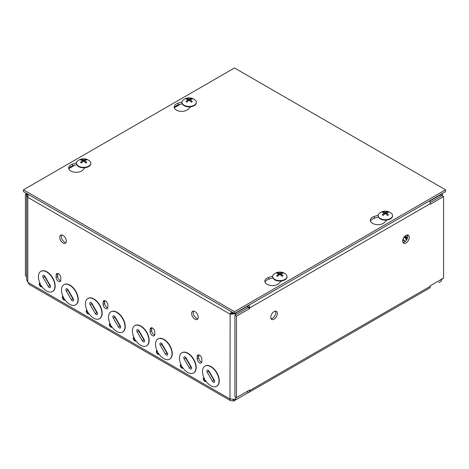 <?xml version="1.0" encoding="UTF-8"?>
<svg xmlns="http://www.w3.org/2000/svg" width="469" height="469" viewBox="0 0 469 469"><rect width="100%" height="100%" fill="white"/><g stroke="black" fill="none" stroke-linecap="round" stroke-linejoin="round"><path stroke-width="0.7" d="M233.908 399.131L233.738 399.23A2.538 1.466 0 0 0 233.257 399.119L233.257 400.913A2.538 1.466 180 0 1 233.738 401.024L248.464 392.524M442.355 278.31L441.2 280.861A2.538 1.466 120 0 0 441.059 281.33L438.92 282.567M181.216 365.914L181.55 365.72A11.661 6.73 60 0 1 181.855 352.805A11.661 6.73 60 0 1 193.515 359.535A11.661 6.73 60 0 1 193.515 372.996A11.661 6.73 60 0 1 182.177 366.805L181.843 366.998A0.627 0.363 60 0 1 181.216 365.914A2.239 1.829 -120 0 1 180.882 364.923A1.12 0.915 60 0 0 180.712 364.425A2.169 1.249 -120 0 0 180.712 366.928A2.169 1.249 -120 0 0 182.875 368.177L183.039 368.083M181.99 352.729A11.661 6.73 60 0 1 182.119 352.653A11.661 6.73 60 0 1 193.779 359.383A11.661 6.73 60 0 1 193.779 372.843A11.661 6.73 60 0 1 193.644 372.919M184.188 358.996A1.864 1.079 60 0 1 184.188 356.845A1.864 1.079 60 0 1 186.052 357.917L191.182 366.805A1.864 1.079 60 0 1 191.182 368.956A1.864 1.079 60 0 1 189.318 367.884L184.188 358.996L185.747 358.099L190.877 366.981A1.864 1.079 -120 0 0 191.545 367.784M185.384 357.12A1.864 1.079 -120 0 0 185.747 358.099M204.302 379.239L204.636 379.046A11.661 6.73 60 0 1 204.941 366.131A11.661 6.73 60 0 1 216.602 372.861A11.661 6.73 60 0 1 216.602 386.327A11.661 6.73 60 0 1 205.264 380.13L204.93 380.324A0.627 0.363 60 0 1 204.302 379.239A2.239 1.829 -120 0 1 203.962 378.249A1.12 0.915 60 0 0 203.792 377.756A2.169 1.249 -120 0 0 203.792 380.253A2.169 1.249 -120 0 0 205.961 381.508L206.126 381.408M205.076 366.06A11.661 6.73 60 0 1 205.205 365.978A11.661 6.73 60 0 1 216.866 372.708A11.661 6.73 60 0 1 216.866 386.175A11.661 6.73 60 0 1 216.731 386.245M207.275 372.322A1.864 1.079 60 0 1 207.275 370.17A1.864 1.079 60 0 1 209.139 371.249L214.269 380.13A1.864 1.079 60 0 1 214.269 382.288A1.864 1.079 60 0 1 212.404 381.209L207.275 372.322L208.828 371.425L213.958 380.312A1.864 1.079 -120 0 0 214.626 381.109M208.471 370.446A1.864 1.079 -120 0 0 208.828 371.425M198.803 354.91A3.318 1.917 -120 0 0 198.704 355.643L198.704 357.835A3.318 1.917 -120 0 0 201.734 362.179M197.144 356.54A3.318 1.917 60 0 1 197.83 355.021A3.318 1.917 60 0 1 200.392 355.912A3.318 1.917 60 0 1 201.84 359.254L201.84 361.447A3.318 1.917 60 0 1 201.154 362.965A3.318 1.917 60 0 1 198.592 362.074A3.318 1.917 60 0 1 197.144 358.732L197.144 356.54L198.704 355.643M61.603 234.957A4.661 2.691 -120 0 0 64.581 242.127A4.661 2.691 -120 0 0 66 242.573M63.022 243.024A4.661 2.691 60 0 1 59.973 238.914A4.661 2.691 60 0 1 60.689 235.18A4.661 2.691 60 0 1 65.355 237.871A4.661 2.691 60 0 1 65.355 243.253A4.661 2.691 60 0 1 63.022 243.024M193.509 311.117A4.661 2.691 -120 0 0 196.488 318.281A4.661 2.691 -120 0 0 197.906 318.727M194.928 319.178A4.661 2.691 60 0 1 191.88 315.068A4.661 2.691 60 0 1 192.595 311.334A4.661 2.691 60 0 1 197.261 314.025A4.661 2.691 60 0 1 197.261 319.412A4.661 2.691 60 0 1 194.928 319.178M29.242 284.46L27.982 282.397A2.538 1.466 -120 0 0 27.8 282.08L26.645 279.975L26.645 195.198L27.8 197.355L27.8 282.08M441.681 193.855L442.015 194.037L442.355 193.463L442.355 195.854M429.622 201.154L442.015 194.031M234.858 399.207L235.878 399.793A2.538 1.466 120 0 0 235.737 399.482L230.15 398.908A2.538 1.466 -120 0 0 230.056 398.955A2.538 1.466 -120 0 0 229.968 399.013L230.15 314.183L27.8 197.355L28.146 194.33M247.784 391.105L247.784 392.916L235.878 399.793M233.738 401.024L233.738 399.23M57.769 273.48A3.318 1.917 -120 0 0 57.669 274.218L57.669 276.411A3.318 1.917 -120 0 0 60.7 280.755M104.78 300.623A3.318 1.917 -120 0 0 104.681 301.362L104.681 303.554A3.318 1.917 -120 0 0 107.712 307.899M151.792 327.767A3.318 1.917 -120 0 0 151.692 328.499L151.692 330.692A3.318 1.917 -120 0 0 154.723 335.042M232.272 312.184L231.709 313.28L233.386 312.823M232.178 312.125L231.709 313.28L232.542 312.336M27.982 282.397L229.968 399.013L230.361 400.573L233.257 400.913M235.444 312.923L235.737 313.093L234.213 313.954L230.15 314.183L231.709 313.28L234.213 313.954M56.11 275.115A3.318 1.917 60 0 1 56.796 273.597A3.318 1.917 60 0 1 59.358 274.488A3.318 1.917 60 0 1 60.806 277.83L60.806 280.022A3.318 1.917 60 0 1 60.12 281.541A3.318 1.917 60 0 1 57.558 280.65A3.318 1.917 60 0 1 56.11 277.308L56.11 275.115L57.669 274.218M103.121 302.259A3.318 1.917 60 0 1 103.807 300.74A3.318 1.917 60 0 1 106.369 301.626A3.318 1.917 60 0 1 107.817 304.967L107.817 307.16A3.318 1.917 60 0 1 107.131 308.684A3.318 1.917 60 0 1 104.569 307.793A3.318 1.917 60 0 1 103.121 304.451L103.121 302.259L104.681 301.362M150.133 329.402A3.318 1.917 60 0 1 150.819 327.878A3.318 1.917 60 0 1 153.381 328.769A3.318 1.917 60 0 1 154.829 332.111L154.829 334.303A3.318 1.917 60 0 1 154.143 335.822A3.318 1.917 60 0 1 151.581 334.936A3.318 1.917 60 0 1 150.133 331.595L150.133 329.402L151.692 328.499M64.042 284.63A11.661 6.73 60 0 1 64.171 284.554A11.661 6.73 60 0 1 75.831 291.284A11.661 6.73 60 0 1 75.831 304.744A11.661 6.73 60 0 1 75.697 304.821M111.053 311.774A11.661 6.73 60 0 1 111.182 311.697A11.661 6.73 60 0 1 122.843 318.428A11.661 6.73 60 0 1 122.843 331.888A11.661 6.73 60 0 1 122.708 331.964M158.065 338.917A11.661 6.73 60 0 1 158.194 338.835A11.661 6.73 60 0 1 169.854 345.571A11.661 6.73 60 0 1 169.854 359.031A11.661 6.73 60 0 1 169.719 359.107M40.955 271.305A11.661 6.73 60 0 1 41.084 271.229A11.661 6.73 60 0 1 52.745 277.959A11.661 6.73 60 0 1 52.745 291.419A11.661 6.73 60 0 1 52.61 291.495M87.967 298.448A11.661 6.73 60 0 1 88.096 298.366A11.661 6.73 60 0 1 99.756 305.102A11.661 6.73 60 0 1 99.756 318.562A11.661 6.73 60 0 1 99.621 318.633M134.978 325.586A11.661 6.73 60 0 1 135.107 325.509A11.661 6.73 60 0 1 146.768 332.24A11.661 6.73 60 0 1 146.768 345.706A11.661 6.73 60 0 1 146.633 345.776M27.138 193.744L26.645 195.198M231.44 311.703L230.15 314.183M441.2 196.142L440.907 194.301M235.737 314.763L235.737 313.093L247.784 306.134L247.491 305.964M247.784 307.811L247.784 306.134M134.204 338.77L134.539 338.577A11.661 6.73 60 0 1 134.843 325.662A11.661 6.73 60 0 1 146.504 332.392A11.661 6.73 60 0 1 146.504 345.858A11.661 6.73 60 0 1 135.166 339.662L134.832 339.855A0.627 0.363 60 0 1 134.204 338.77A2.239 1.829 -120 0 1 133.87 337.78A1.12 0.915 60 0 0 133.7 337.287A2.169 1.249 -120 0 0 133.7 339.785A2.169 1.249 -120 0 0 135.863 341.039L136.028 340.94M137.177 331.853A1.864 1.079 60 0 1 137.177 329.701A1.864 1.079 60 0 1 139.041 330.78L144.171 339.662A1.864 1.079 60 0 1 144.171 341.819A1.864 1.079 60 0 1 142.306 340.74L137.177 331.853L138.736 330.956L143.866 339.843A1.864 1.079 -120 0 0 144.534 340.641M138.373 329.977A1.864 1.079 -120 0 0 138.736 330.956M87.193 311.627L87.527 311.434A11.661 6.73 60 0 1 87.832 298.519A11.661 6.73 60 0 1 99.492 305.255A11.661 6.73 60 0 1 99.492 318.715A11.661 6.73 60 0 1 88.154 312.524L87.82 312.717A0.627 0.363 60 0 1 87.193 311.627A2.239 1.829 -120 0 1 86.859 310.636A1.12 0.915 60 0 0 86.689 310.144A2.169 1.249 -120 0 0 86.689 312.647A2.169 1.249 -120 0 0 88.852 313.896L89.016 313.802M90.165 304.715A1.864 1.079 60 0 1 90.165 302.558A1.864 1.079 60 0 1 92.03 303.636L97.159 312.524A1.864 1.079 60 0 1 97.159 314.676A1.864 1.079 60 0 1 95.295 313.597L90.165 304.715L91.725 303.812L96.854 312.7A1.864 1.079 -120 0 0 97.523 313.503M91.361 302.833A1.864 1.079 -120 0 0 91.725 303.812M40.182 284.484L40.516 284.29A11.661 6.73 60 0 1 40.821 271.381A11.661 6.73 60 0 1 52.481 278.111A11.661 6.73 60 0 1 52.481 291.571A11.661 6.73 60 0 1 41.143 285.381L40.809 285.574A0.627 0.363 60 0 1 40.182 284.484A2.239 1.829 -120 0 1 39.847 283.499A1.12 0.915 60 0 0 39.677 283A2.169 1.249 -120 0 0 39.677 285.504A2.169 1.249 -120 0 0 41.841 286.752L42.005 286.659M43.154 277.572A1.864 1.079 60 0 1 43.154 275.42A1.864 1.079 60 0 1 45.018 276.493L50.148 285.381A1.864 1.079 60 0 1 50.148 287.532A1.864 1.079 60 0 1 48.284 286.459L43.154 277.572L44.713 276.675L49.843 285.557A1.864 1.079 -120 0 0 50.511 286.36M44.35 275.696A1.864 1.079 -120 0 0 44.713 276.675M157.291 352.096L157.625 351.902A11.661 6.73 60 0 1 157.93 338.987A11.661 6.73 60 0 1 169.59 345.723A11.661 6.73 60 0 1 169.59 359.184A11.661 6.73 60 0 1 158.252 352.993L157.918 353.186A0.627 0.363 60 0 1 157.291 352.096A2.239 1.829 -120 0 1 156.951 351.105A1.12 0.915 60 0 0 156.781 350.613A2.169 1.249 -120 0 0 156.781 353.116A2.169 1.249 -120 0 0 158.95 354.365L159.114 354.271M160.263 345.184A1.864 1.079 60 0 1 160.263 343.027A1.864 1.079 60 0 1 162.127 344.105L167.257 352.993A1.864 1.079 60 0 1 167.257 355.144A1.864 1.079 60 0 1 165.393 354.066L160.263 345.184L161.817 344.281L166.946 353.169A1.864 1.079 -120 0 0 167.615 353.972M161.459 343.302A1.864 1.079 -120 0 0 161.817 344.281M110.279 324.953L110.614 324.759A11.661 6.73 60 0 1 110.919 311.85A11.661 6.73 60 0 1 122.579 318.58A11.661 6.73 60 0 1 122.579 332.04A11.661 6.73 60 0 1 111.241 325.849L110.907 326.043A0.627 0.363 60 0 1 110.279 324.953A2.239 1.829 -120 0 1 109.939 323.968A1.12 0.915 60 0 0 109.769 323.469A2.169 1.249 -120 0 0 109.769 325.973A2.169 1.249 -120 0 0 111.939 327.221L112.103 327.128M113.252 318.041A1.864 1.079 60 0 1 113.252 315.889A1.864 1.079 60 0 1 115.116 316.962L120.246 325.849A1.864 1.079 60 0 1 120.246 328.001A1.864 1.079 60 0 1 118.381 326.928L113.252 318.041L114.805 317.144L119.935 326.025A1.864 1.079 -120 0 0 120.603 326.829M114.448 316.165A1.864 1.079 -120 0 0 114.805 317.144M63.268 297.815L63.602 297.622A11.661 6.73 60 0 1 63.907 284.706A11.661 6.73 60 0 1 75.568 291.437A11.661 6.73 60 0 1 75.568 304.897A11.661 6.73 60 0 1 64.23 298.706L63.895 298.9A0.627 0.363 60 0 1 63.268 297.815A2.239 1.829 -120 0 1 62.928 296.824A1.12 0.915 60 0 0 62.758 296.326A2.169 1.249 -120 0 0 62.758 298.829A2.169 1.249 -120 0 0 64.927 300.078L65.091 299.984M66.24 290.897A1.864 1.079 60 0 1 66.24 288.746A1.864 1.079 60 0 1 68.105 289.824L73.234 298.706A1.864 1.079 60 0 1 73.234 300.864A1.864 1.079 60 0 1 71.37 299.785L66.24 290.897L67.794 290L72.924 298.888A1.864 1.079 -120 0 0 73.592 299.685M67.436 289.021A1.864 1.079 -120 0 0 67.794 290M249.244 390.261L249.748 390.548L430.296 286.313L430.302 285.727L443.58 278.064L443.58 196.564L430.302 204.226L430.296 203.652L249.754 307.887L249.748 308.473L236.47 316.141L234.91 315.238L248.189 307.576L248.195 306.99L249.748 307.899A3.951 2.281 -120 0 0 248.933 305.131M234.91 315.238L234.91 396.739L236.47 397.636L249.748 389.974L249.754 390.554A3.951 2.281 -120 0 1 248.933 392.36L429.481 288.124A3.951 2.281 60 0 0 430.296 286.313M236.47 397.636L236.47 316.141M430.149 202.52L442.027 195.667L443.58 196.564M271.094 318.727A4.661 2.691 120 0 0 274.846 315.819A4.661 2.691 120 0 0 275.491 311.117M403 242.573A4.661 2.691 120 0 0 406.752 239.665A4.661 2.691 120 0 0 407.397 234.957M247.784 392.494A3.951 2.281 -120 0 0 248.933 392.36M270.771 317.273A4.661 2.691 -60 0 1 272.811 312.583A4.661 2.691 -60 0 1 276.405 311.334A4.661 2.691 -60 0 1 276.405 316.716A4.661 2.691 -60 0 1 271.739 319.412A4.661 2.691 -60 0 1 270.771 317.273M402.678 241.119A4.661 2.691 -60 0 1 404.718 236.429A4.661 2.691 -60 0 1 408.311 235.18A4.661 2.691 -60 0 1 408.311 240.562A4.661 2.691 -60 0 1 403.645 243.253A4.661 2.691 -60 0 1 402.678 241.119M249.748 308.473L248.189 307.576M429.481 200.896A3.951 2.281 60 0 1 430.296 203.652M247.831 305.77A1.747 1.008 60 0 1 248.195 306.99L249.754 307.893M26.651 195.004L25.42 194.289L25.42 275.79L26.645 276.493M25.42 194.289L26.751 193.521M281.3 280.972L279.061 283.323A7.58 4.373 180 0 1 270.531 285.445A7.58 4.373 180 0 1 264.844 281.207A7.58 4.373 180 0 1 268.766 277.378L272.706 276.118M272.87 277.865L268.766 279.172A7.58 4.373 -0 0 0 265.008 282.109M85.088 167.691L82.849 170.042A7.58 4.373 180 0 1 74.325 172.164A7.58 4.373 180 0 1 68.632 167.925A7.58 4.373 180 0 1 72.554 164.097L76.5 162.837M76.658 164.584L72.554 165.891A7.58 4.373 -0 0 0 68.796 168.828M386.825 220.049L384.586 222.394A7.58 4.373 180 0 1 376.056 224.522A7.58 4.373 180 0 1 370.369 220.283A7.58 4.373 180 0 1 374.291 216.449L378.231 215.195M378.395 216.942L374.291 218.249A7.58 4.373 -0 0 0 370.533 221.18M190.613 106.768L188.374 109.113A7.58 4.373 180 0 1 179.85 111.241A7.58 4.373 180 0 1 174.157 107.002A7.58 4.373 180 0 1 178.079 103.168L182.025 101.914M182.183 103.661L178.079 104.968A7.58 4.373 -0 0 0 174.321 107.899M23.45 189.822L234.5 67.976L445.55 189.822L234.5 311.668L23.45 189.822L23.45 191.616L234.5 313.468L234.5 311.668M234.5 313.468L445.55 191.616L445.55 189.822M190.924 99.317L191.34 98.449A9.474 5.769 114.1 0 0 189.511 98.93L188.802 98.93A9.474 5.769 -114.1 0 0 186.979 98.449L187.395 99.317M186.979 98.449A3.84 2.216 -0 0 0 186 99.018A9.474 5.124 54.4 0 1 187.834 99.487L187.834 99.897A9.474 6.079 116.9 0 0 186 101.533L186.299 101.497L186 101.533A3.84 2.216 -0 0 0 186.979 102.101A9.474 4.819 -57.2 0 1 188.802 100.454L189.511 100.454A9.474 4.819 57.2 0 1 191.34 102.101A3.84 2.216 -0 0 0 192.319 101.533A9.474 6.079 -116.9 0 0 190.478 99.897L190.478 99.487A9.474 5.124 -54.4 0 1 192.319 99.018A3.84 2.216 -0 0 0 191.34 98.449M192.014 101.497L192.319 101.533L192.014 101.497A3.441 1.987 180 0 1 191.223 101.978M190.385 101.169L190.478 99.487M187.834 99.487L187.928 101.169M196.323 102.283L196.323 102.717A7.164 4.133 180 0 1 189.159 106.856A7.164 4.133 180 0 1 181.995 102.717L181.995 102.283A7.164 4.133 180 0 1 183.496 99.75A9.474 9.474 0 0 1 194.823 99.75A7.164 4.133 180 0 1 196.323 102.283A7.164 4.133 180 0 1 189.159 106.422A7.164 4.133 180 0 1 181.995 102.283M383.185 211.73A3.84 2.216 -0 0 0 382.206 212.299A9.474 5.124 54.4 0 1 384.047 212.768L384.047 213.178A9.474 6.079 116.9 0 0 382.206 214.814A3.84 2.216 -0 0 0 383.185 215.382A9.474 4.819 -57.2 0 1 385.014 213.735L385.723 213.735A9.474 4.819 57.2 0 1 387.546 215.382A3.84 2.216 -0 0 0 388.525 214.814L388.226 214.779L388.525 214.814A9.474 6.079 -116.9 0 0 386.691 213.178L386.691 212.768A9.474 5.124 -54.4 0 1 388.525 212.299A3.84 2.216 -0 0 0 387.546 211.73A9.474 5.769 114.1 0 0 385.723 212.211L385.014 212.211A9.474 5.769 -114.1 0 0 383.185 211.73L383.601 212.598M387.13 212.598L387.546 211.73M382.206 214.814L382.511 214.779L382.206 214.814M384.047 212.768L384.14 214.45M386.597 214.45L386.691 212.768M392.53 215.564L392.53 215.998A7.164 4.133 180 0 1 390.431 218.923A7.164 4.133 180 0 1 382.628 219.82A7.164 4.133 180 0 1 378.202 215.998L378.202 215.564A7.164 4.133 180 0 1 379.702 213.032A9.474 9.474 0 0 1 391.029 213.032A7.164 4.133 180 0 1 392.53 215.564A7.164 4.133 180 0 1 390.431 218.49A7.164 4.133 180 0 1 382.628 219.386A7.164 4.133 180 0 1 378.202 215.564M85.399 160.246L85.815 159.378A9.474 5.769 114.1 0 0 83.986 159.853L83.277 159.853A9.474 5.769 -114.1 0 0 81.454 159.378L81.87 160.246M81.454 159.378A3.84 2.216 -0 0 0 80.475 159.941A9.474 5.124 54.4 0 1 82.31 160.41L82.31 160.82A9.474 6.079 116.9 0 0 80.475 162.456L80.774 162.421L80.475 162.456A3.84 2.216 -0 0 0 81.454 163.024A9.474 4.819 -57.2 0 1 83.277 161.377L83.986 161.377A9.474 4.819 57.2 0 1 85.815 163.024A3.84 2.216 -0 0 0 86.794 162.456A9.474 6.079 -116.9 0 0 84.953 160.82L84.953 160.41A9.474 5.124 -54.4 0 1 86.794 159.941A3.84 2.216 -0 0 0 85.815 159.378M86.489 162.421L86.794 162.456L86.489 162.421A3.441 1.987 180 0 1 85.698 162.901M84.86 162.092L84.953 160.41M82.31 160.41L82.403 162.092M90.798 163.206L90.798 163.646A7.164 4.133 180 0 1 83.634 167.779A7.164 4.133 180 0 1 76.47 163.646L76.47 163.206A7.164 4.133 180 0 1 77.971 160.674A9.474 9.474 0 0 1 89.298 160.674A7.164 4.133 180 0 1 90.798 163.206A7.164 4.133 180 0 1 83.634 167.345A7.164 4.133 180 0 1 76.47 163.206M277.66 272.659A3.84 2.216 -0 0 0 276.681 273.222A9.474 5.124 54.4 0 1 278.522 273.691L278.522 274.101A9.474 6.079 116.9 0 0 276.681 275.737A3.84 2.216 -0 0 0 277.66 276.305A9.474 4.819 -57.2 0 1 279.489 274.658L280.198 274.658A9.474 4.819 57.2 0 1 282.021 276.305A3.84 2.216 -0 0 0 283 275.737L282.701 275.702L283 275.737A9.474 6.079 -116.9 0 0 281.166 274.101L281.166 273.691A9.474 5.124 -54.4 0 1 283 273.222A3.84 2.216 -0 0 0 282.021 272.659A9.474 5.769 114.1 0 0 280.198 273.134L279.489 273.134A9.474 5.769 -114.1 0 0 277.66 272.659L278.076 273.527M281.605 273.527L282.021 272.659M276.681 275.737L276.986 275.702L276.681 275.737M278.522 273.691L278.615 275.373M281.072 275.373L281.166 273.691M287.005 276.487L287.005 276.927A7.164 4.133 180 0 1 284.906 279.846A7.164 4.133 180 0 1 277.103 280.743A7.164 4.133 180 0 1 272.677 276.927L272.677 276.487A7.164 4.133 180 0 1 274.177 273.955A9.474 9.474 0 0 1 285.504 273.955A7.164 4.133 180 0 1 287.005 276.487A7.164 4.133 180 0 1 284.906 279.413A7.164 4.133 180 0 1 277.103 280.31A7.164 4.133 180 0 1 272.677 276.487M407.379 238.287A2.538 1.466 60 0 1 406.846 237.226M406.494 235.157A4.086 2.357 60 0 1 407.713 236.229M402.777 240.146L405.216 241.553M405.544 241.248A2.052 1.184 60 0 1 404.765 241.06A2.052 1.184 60 0 1 403.739 239.976A2.052 1.184 60 0 1 403.317 238.545A2.052 1.184 60 0 1 403.317 238.51L403.317 238.545M403.832 237.56A2.052 1.184 60 0 1 405.492 238.358A2.052 1.184 60 0 1 406.195 240.509M404.765 241.06L405.374 241.412M406.852 239.483L405.058 237.261A2.427 1.401 -120 0 0 404.214 237.015M404.823 236.317L407.344 238.393M404.905 236.235A3.06 1.765 60 0 1 405.21 236.341M407.397 238.24L404.964 236.183M406.658 237.056L406.787 237.554M405.837 237.531L405.931 237.93M405.556 236.124L404.964 237.214M407.467 238.018L406.06 236.652L404.741 236.593M406.992 239.219L405.234 237.132L404.272 236.945M406.412 236.863L406.453 237.185M405.585 237.337L405.626 237.642M407.368 238.328L404.536 236.71M182.74 367.667L182.535 367.784A1.12 0.915 -120 0 1 182.875 368.177M181.843 366.998A2.239 1.829 -120 0 0 182.535 367.784A1.653 0.956 60 0 1 180.882 366.828A1.653 0.956 60 0 1 180.882 364.923L181.087 364.8M190.877 366.981L189.318 367.884M205.827 380.992L205.615 381.115A1.12 0.915 -120 0 1 205.961 381.508M204.93 380.324A2.239 1.829 -120 0 0 205.615 381.115A1.653 0.956 60 0 1 203.962 380.16A1.653 0.956 60 0 1 203.962 378.249L204.173 378.125M213.958 380.312L212.404 381.209M197.144 358.732L198.704 357.835M441.2 280.861L441.2 279.436M442.15 193.902L441.839 193.761M235.737 397.214L235.737 399.482M26.85 194.236L27.929 195.04M26.985 193.978L27.982 194.846M231.709 313.28L234.547 313.814M135.729 340.523L135.523 340.646A1.12 0.915 -120 0 1 135.863 341.039M134.832 339.855A2.239 1.829 -120 0 0 135.523 340.646A1.653 0.956 60 0 1 133.87 339.691A1.653 0.956 60 0 1 133.87 337.78L134.075 337.657M143.866 339.843L142.306 340.74M88.717 313.38L88.512 313.503A1.12 0.915 -120 0 1 88.852 313.896M87.82 312.717A2.239 1.829 -120 0 0 88.512 313.503A1.653 0.956 60 0 1 86.859 312.547A1.653 0.956 60 0 1 86.859 310.636L87.064 310.519M96.854 312.7L95.295 313.597M41.706 286.237L41.501 286.36A1.12 0.915 -120 0 1 41.841 286.752M40.809 285.574A2.239 1.829 -120 0 0 41.501 286.36A1.653 0.956 60 0 1 39.847 285.404A1.653 0.956 60 0 1 39.847 283.499L40.053 283.376M49.843 285.557L48.284 286.459M158.815 353.849L158.604 353.972A1.12 0.915 -120 0 1 158.95 354.365M157.918 353.186A2.239 1.829 -120 0 0 158.604 353.972A1.653 0.956 60 0 1 156.951 353.016A1.653 0.956 60 0 1 156.951 351.105L157.162 350.988M166.946 353.169L165.393 354.066M111.804 326.705L111.593 326.829A1.12 0.915 -120 0 1 111.939 327.221M110.907 326.043A2.239 1.829 -120 0 0 111.593 326.829A1.653 0.956 60 0 1 109.939 325.873A1.653 0.956 60 0 1 109.939 323.968L110.151 323.845M119.935 326.025L118.381 326.928M64.792 299.568L64.581 299.685A1.12 0.915 -120 0 1 64.927 300.078M63.895 298.9A2.239 1.829 -120 0 0 64.581 299.685A1.653 0.956 60 0 1 62.928 298.735A1.653 0.956 60 0 1 62.928 296.824L63.139 296.701M72.924 298.888L71.37 299.785M150.133 331.595L151.692 330.692M103.121 304.451L104.681 303.554M56.11 277.308L57.669 276.411M180.401 104.229L174.409 107.688M74.876 165.152L68.884 168.611M268.766 277.378L268.766 279.172M72.554 164.097L72.554 165.891M374.291 216.449L374.291 218.249M178.079 103.168L178.079 104.968M186.551 99.094A3.441 1.987 180 0 1 187.242 98.742M187.09 101.978A3.441 1.987 180 0 1 186.299 101.497M191.071 98.742A3.441 1.987 180 0 1 191.762 99.094M189.511 98.93L189.634 100.548M188.802 98.93L188.679 100.548M388.226 214.779A3.441 1.987 180 0 1 387.435 215.259M387.283 212.023A3.441 1.987 180 0 1 387.974 212.375M382.763 212.375A3.441 1.987 180 0 1 383.454 212.023M383.302 215.259A3.441 1.987 180 0 1 382.511 214.779M385.014 212.211L384.891 213.829M385.723 212.211L385.846 213.829M81.026 160.017A3.441 1.987 180 0 1 81.717 159.665M81.565 162.901A3.441 1.987 180 0 1 80.774 162.421M85.546 159.665A3.441 1.987 180 0 1 86.237 160.017M83.986 159.853L84.109 161.471M83.277 159.853L83.154 161.471M282.701 275.702A3.441 1.987 180 0 1 281.91 276.182M281.758 272.946A3.441 1.987 180 0 1 282.449 273.298M277.238 273.298A3.441 1.987 180 0 1 277.929 272.946M277.777 276.182A3.441 1.987 180 0 1 276.986 275.702M279.489 273.134L279.366 274.752M280.198 273.134L280.321 274.752M403.627 240.632A14.287 8.249 -120 0 0 402.982 239.348M404.636 240.978A14.85 8.571 60 0 1 404.77 241.295M230.361 400.573L29.225 284.454M187.19 101.996L186.275 101.468M192.038 101.468L191.123 101.996M190.326 99.651L190.185 100.993M187.987 99.651L188.133 100.993M388.25 214.749L387.335 215.277M383.402 215.277L382.487 214.749M384.199 212.932L384.34 214.274M386.538 212.932L386.392 214.274M81.665 162.919L80.75 162.391M86.513 162.391L85.598 162.919M84.801 160.58L84.66 161.916M82.462 160.58L82.608 161.916M282.725 275.672L281.81 276.2M277.877 276.2L276.962 275.672M278.674 273.861L278.815 275.197M281.013 273.861L280.867 275.197"/></g></svg>
